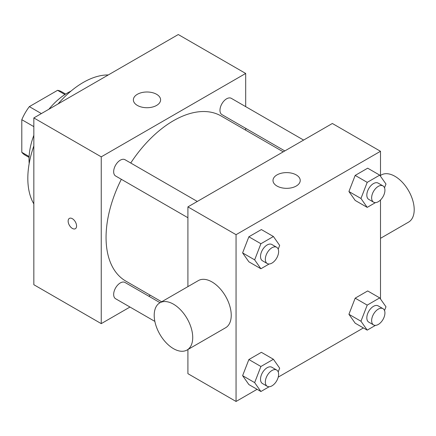 <?xml version="1.0" encoding="UTF-8"?>
<svg xmlns="http://www.w3.org/2000/svg" width="436" height="436" viewBox="0 0 436 436"><rect width="100%" height="100%" fill="white"/><g stroke="black" fill="none" stroke-linecap="round" stroke-linejoin="round"><path stroke-width="0.65" d="M41.376 113.573L29.337 106.624L57.59 90.312A36.58 21.119 120 0 1 61.754 91.811L65.645 94.056M29.114 156.529L21.8 152.311A36.58 21.119 120 0 0 25.179 155.167L29.07 157.412M21.8 152.311L21.8 119.687A36.58 21.119 120 0 1 29.337 106.624M33.839 126.636L21.8 119.687M64.904 94.536L57.59 90.312M29.179 163.527A54.473 31.452 -60 0 1 33.839 135.313M48.892 109.234A54.473 31.452 -60 0 1 70.997 91.097M33.839 203.901A78.306 45.208 -60 0 1 33.839 145.924M58.086 103.931A78.306 45.208 -60 0 1 108.291 74.943M129.977 307.042L101.245 323.632L33.839 284.713L33.839 117.927L178.28 34.537L245.686 73.45L245.686 106.635M150.36 295.276L148.774 296.191M187.911 217.728L115.611 175.991A9.396 5.423 -60 0 1 115.611 165.14A9.396 5.423 -60 0 1 125.007 159.712L197.306 201.454M154.856 321.403L115.611 298.747A9.396 5.423 -60 0 1 115.611 287.896A9.396 5.423 -60 0 1 125.007 282.468L160.05 302.704M245.686 128.331L245.686 130.162M101.245 323.632L101.245 156.846L245.686 73.45M284.822 150.927L221.919 114.614A9.396 5.423 -60 0 1 221.919 103.763A9.396 5.423 -60 0 1 231.314 98.34L303.614 140.076M161.636 301.788L125.802 281.095A95.326 55.04 -60 0 1 121.333 179.294M130.729 163.02A95.326 55.04 -60 0 1 221.128 115.987L283.237 151.842M72.354 228.426A5.957 3.439 60 0 1 68.463 223.172A5.957 3.439 60 0 1 69.373 218.398A5.957 3.439 60 0 1 75.335 221.842A5.957 3.439 60 0 1 75.335 228.72A5.957 3.439 60 0 1 72.354 228.426M101.245 156.846L33.839 117.927M156.611 94.301A13.62 7.864 180 0 1 160.601 99.86A13.62 7.864 180 0 1 146.981 107.719A13.62 7.864 180 0 1 133.367 99.86A13.62 7.864 180 0 1 141.771 92.596A13.62 7.864 180 0 1 156.611 94.301M69.379 218.398A5.957 3.439 -120 0 0 68.468 223.172A5.957 3.439 -120 0 0 72.36 228.42A5.957 3.439 -120 0 0 75.335 228.72M257.098 389.315L236.056 401.463L187.911 373.668L187.911 349.519M187.911 286.621L187.911 206.882L332.352 123.486L380.497 151.287L380.497 176.242M363.411 327.937L278.239 377.113M355.177 200.429L348.92 191.529L355.177 175.408L367.684 168.187L355.177 175.408L348.92 191.529L355.177 200.429L367.216 207.378L360.959 198.478L367.216 182.362L379.723 175.136L385.974 184.036L384.519 187.791M248.869 384.563L242.612 375.663L248.869 359.542L261.377 352.321L248.869 359.542L242.612 375.663L248.869 384.563L260.902 391.512L254.651 382.612L260.902 366.491L273.41 359.269L279.667 368.169L278.212 371.924M380.497 199.993L380.497 298.998M236.056 401.463L236.056 234.677L380.497 151.287M355.177 323.185L348.92 314.285L355.177 298.164L367.684 290.943L355.177 298.164L348.92 314.285L355.177 323.185L367.216 330.134L360.959 321.234L367.216 305.118L379.723 297.892L385.974 306.791L384.519 310.546M248.869 261.807L242.612 252.907L248.869 236.786L261.377 229.565L248.869 236.786L242.612 252.907L248.869 261.807L260.902 268.756L254.651 259.856L260.902 243.735L273.41 236.514L279.667 245.414L278.212 249.169M236.056 234.677L187.911 206.882M276.98 186.03A13.62 7.864 180 0 1 272.99 180.471A13.62 7.864 180 0 1 286.61 172.612A13.62 7.864 180 0 1 300.23 180.471A13.62 7.864 180 0 1 291.82 187.736A13.62 7.864 180 0 1 276.98 186.03M159.849 302.824L198.364 280.588A27.234 15.723 60 0 1 219.352 287.88A27.234 15.723 60 0 1 231.238 315.293A27.234 15.723 60 0 1 225.597 327.758L187.082 349.999A27.234 15.723 60 0 1 159.843 334.27A27.234 15.723 60 0 1 159.849 302.824A27.234 15.723 60 0 1 180.836 310.121A27.234 15.723 60 0 1 192.723 337.529A27.234 15.723 60 0 1 187.082 349.999M380.497 238.329L408.559 222.131A27.234 15.723 -120 0 0 408.559 190.679A27.234 15.723 -120 0 0 381.326 174.956L380.497 175.43M269.159 263.987L260.902 268.756M276.669 247.277L271.857 244.498A9.396 5.423 120 0 0 264.614 247.016A9.396 5.423 120 0 0 260.515 256.472A9.396 5.423 120 0 0 262.461 260.772L267.273 263.551A9.396 5.423 120 0 0 276.669 258.128A9.396 5.423 120 0 0 276.669 247.277A9.396 5.423 120 0 0 269.432 249.795A9.396 5.423 120 0 0 265.328 259.251A9.396 5.423 120 0 0 267.273 263.551M254.651 259.856L242.612 252.907M260.902 243.735L248.869 236.786M273.41 236.514L261.377 229.565M375.467 202.615L367.216 207.378M382.982 185.9L378.165 183.12A9.396 5.423 120 0 0 370.927 185.638A9.396 5.423 120 0 0 366.823 195.094A9.396 5.423 120 0 0 368.769 199.394L373.587 202.173A9.396 5.423 120 0 0 382.982 196.75A9.396 5.423 120 0 0 382.982 185.9A9.396 5.423 120 0 0 375.739 188.417A9.396 5.423 120 0 0 371.636 197.873A9.396 5.423 120 0 0 373.587 202.173M360.959 198.478L348.92 191.529M367.216 182.362L355.177 175.408M379.723 175.136L367.684 168.187M269.159 386.743L260.902 391.512M276.669 370.033L271.857 367.254A9.396 5.423 120 0 0 264.614 369.772A9.396 5.423 120 0 0 260.515 379.227A9.396 5.423 120 0 0 262.461 383.527L267.273 386.307A9.396 5.423 120 0 0 276.669 380.884A9.396 5.423 120 0 0 276.669 370.033A9.396 5.423 120 0 0 269.432 372.551A9.396 5.423 120 0 0 265.328 382.007A9.396 5.423 120 0 0 267.273 386.307M254.651 382.612L242.612 375.663M260.902 366.491L248.869 359.542M273.41 359.269L261.377 352.321M375.467 325.37L367.216 330.134M382.982 308.655L378.165 305.876A9.396 5.423 120 0 0 370.927 308.394A9.396 5.423 120 0 0 366.823 317.849A9.396 5.423 120 0 0 368.769 322.15L373.587 324.929A9.396 5.423 120 0 0 382.982 319.506A9.396 5.423 120 0 0 382.982 308.655A9.396 5.423 120 0 0 375.739 311.173A9.396 5.423 120 0 0 371.636 320.629A9.396 5.423 120 0 0 373.587 324.929M360.959 321.234L348.92 314.285M367.216 305.118L355.177 298.164M379.723 297.892L367.684 290.943"/></g></svg>
